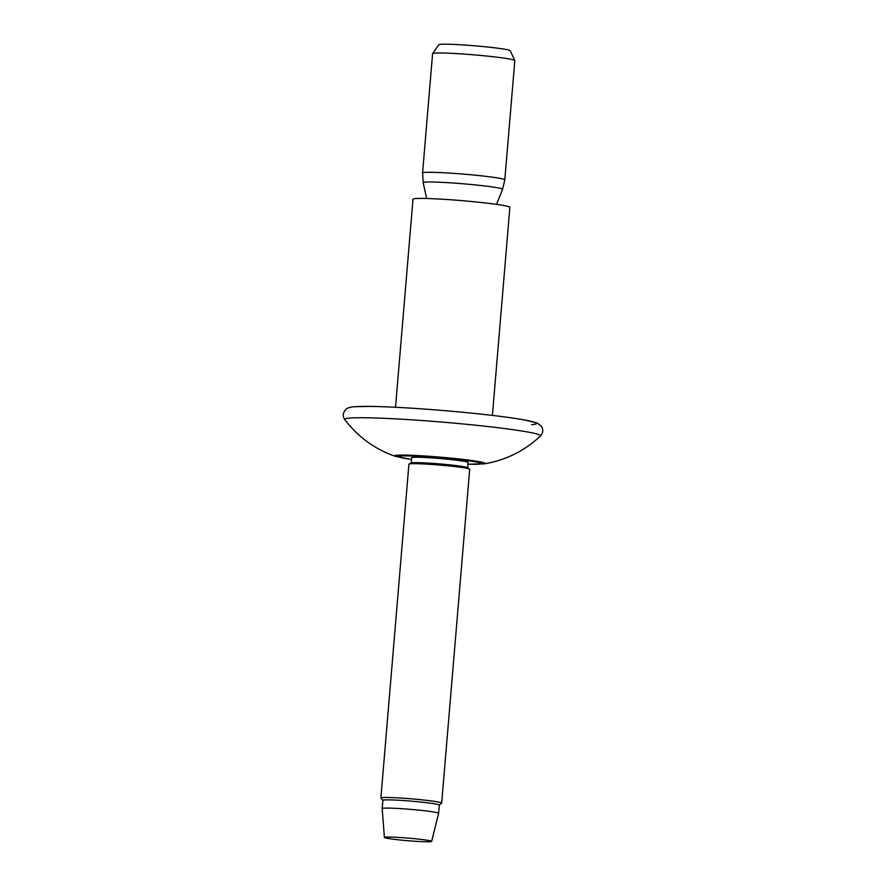<?xml version="1.0" encoding="UTF-8"?>
<svg xmlns="http://www.w3.org/2000/svg" width="886" height="886" viewBox="0 0 886 886"><rect width="100%" height="100%" fill="white"/><g stroke="black" fill="none" stroke-linecap="round" stroke-linejoin="round"><path stroke-width="1.33" d="M531.578 424.704A93.108 5.128 -175.2 0 0 473.035 413.286A93.108 5.128 -175.2 0 0 355.618 406.707M467.631 467.753L468.085 462.459A28.308 1.562 -175.2 0 0 444.473 458.926A28.308 1.562 -175.2 0 0 413.12 457.353A28.308 1.562 -175.2 0 0 411.658 457.719L411.215 463.013M439.312 805.075L438.614 813.293A28.308 1.562 -175.2 0 0 438.614 813.293A28.308 1.562 -175.2 0 0 415.013 809.76A28.308 1.562 -175.2 0 0 383.66 808.187A28.308 1.562 -175.2 0 0 382.198 808.553L382.885 800.335A28.308 1.562 -175.2 0 1 384.347 799.969A28.308 1.562 -175.2 0 1 415.7 801.542A28.308 1.562 -175.2 0 1 439.312 805.075L441.616 803.17A30.501 1.683 -175.2 0 0 441.671 803.081L469.702 469.27A30.501 1.683 -175.2 0 0 469.58 469.104L467.509 467.675A28.308 1.562 -175.2 0 0 442.679 464.175A28.308 1.562 -175.2 0 0 412.666 462.725A28.308 1.562 -175.2 0 0 411.348 462.957L409.077 464.02A30.501 1.683 -175.2 0 0 408.922 464.164L380.891 797.976A30.501 1.683 -175.2 0 0 380.925 798.076L382.885 800.379M469.58 469.104A30.501 1.683 -175.2 0 0 442.823 465.338A30.501 1.683 -175.2 0 0 410.495 463.766A30.501 1.683 -175.2 0 0 409.077 464.02M441.671 803.081A30.501 1.683 -175.2 0 0 416.243 799.272A30.501 1.683 -175.2 0 0 382.464 797.577A30.501 1.683 -175.2 0 0 380.891 797.976M430.43 841.7A23.712 1.307 -175.2 0 0 431.648 841.401A23.712 1.307 -175.2 0 0 411.979 838.444A23.712 1.307 -175.2 0 0 385.609 837.115A23.712 1.307 -175.2 0 0 384.391 837.436A23.712 1.307 -175.2 0 0 404.271 840.393A23.712 1.307 -175.2 0 0 430.43 841.7M504.81 179.869L514.821 60.558A41.254 2.27 -175.2 0 0 514.81 60.492L510.192 50.701A35.839 1.971 -175.2 0 0 479.758 46.249A35.839 1.971 -175.2 0 0 440.63 44.3A35.839 1.971 -175.2 0 0 438.803 44.699L432.623 53.592A41.254 2.27 -175.2 0 0 432.589 53.658L422.578 172.958L423.209 182.671A39.826 2.193 -175.2 0 1 425.258 182.117A39.826 2.193 -175.2 0 1 469.691 184.366A39.826 2.193 -175.2 0 1 502.561 189.327L504.81 179.869A41.254 2.27 -175.2 0 0 470.4 174.719A41.254 2.27 -175.2 0 0 424.704 172.427A41.254 2.27 -175.2 0 0 422.578 172.958M514.81 60.492A41.254 2.27 -175.2 0 0 479.769 55.364A41.254 2.27 -175.2 0 0 434.716 53.127A41.254 2.27 -175.2 0 0 432.623 53.592M492.406 415.412L509.871 207.357A48.608 2.68 -175.2 0 0 469.336 201.299A48.608 2.68 -175.2 0 0 415.501 198.586A48.608 2.68 -175.2 0 0 412.998 199.217L395.521 407.272M382.198 808.553A28.308 1.562 -175.2 0 0 382.198 808.564L384.391 837.436M344.776 419.621C342.361 416.077 342.827 412.588 346.182 409.133C347.434 407.881 350.236 407.073 354.61 406.707L370.492 406.397C389.408 406.718 413.585 408.081 443.033 410.506C478.661 413.54 505.928 416.697 524.822 419.997L537.304 423.109L541.313 426.177C543.472 429.599 543.162 432.889 540.382 436.045A98.268 5.416 -175.2 0 0 460.93 423.763A98.268 5.416 -175.2 0 0 349.737 418.07A98.268 5.416 -175.2 0 0 344.776 419.621C356.958 435.657 372.364 447.364 390.992 454.74L395.677 456.456L411.514 459.446M540.382 436.045C525.697 449.822 508.553 458.804 488.95 462.968L484.055 463.876A45.419 2.503 -175.2 0 0 452.104 458.228A45.419 2.503 -175.2 0 0 396.983 455.238A45.419 2.503 -175.2 0 0 395.677 456.456M484.055 463.876L467.941 464.175A41.731 2.304 -175.2 0 0 479.304 464.12A41.731 2.304 -175.2 0 0 453.067 459.003A41.731 2.304 -175.2 0 0 400.439 456.057A41.731 2.304 -175.2 0 0 411.514 459.402M431.648 841.401L438.614 813.304M496.537 204.378L502.561 189.327M426.642 198.508L423.209 182.671"/></g></svg>
